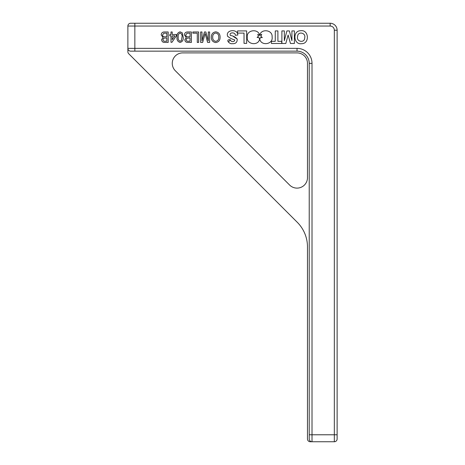<?xml version="1.0" encoding="UTF-8"?>
<svg xmlns="http://www.w3.org/2000/svg" width="465" height="465" viewBox="0 0 465 465"><rect width="100%" height="100%" fill="white"/><g stroke="black" fill="none" stroke-linecap="round" stroke-linejoin="round"><path stroke-width="0.7" d="M304.691 37.892C306.232 32.69 297.67 30.911 297.617 36.532C295.967 41.728 304.703 43.466 304.691 37.892M300.681 30.737C292.415 30.591 293.351 44.989 301.616 43.681C309.859 43.832 308.958 29.388 300.681 30.737M246.671 30.923L237.557 30.923L237.557 33.096L244.026 33.096L244.026 43.373L246.671 43.373L246.671 30.923M277.901 30.923L275.257 30.923L275.257 41.327L271.438 41.327L271.438 43.477L281.72 43.477L281.72 41.327L277.901 41.327L277.901 30.923M294.386 30.923L291.915 30.923L291.915 40.658L289.375 30.923L286.893 30.923L284.336 40.658L284.336 30.923L281.889 30.923L281.889 43.477L285.812 43.477L288.12 35.009L290.468 43.477L294.386 43.477L294.386 30.923M235.273 35.282L237.848 35.038L237.725 34.224C236.685 28.51 225.217 30.027 227.658 36.264C229.681 37.985 232.047 39.2 234.744 39.909C234.505 41.42 233.465 41.92 231.622 41.408C230.32 40.821 230.466 39.06 228.658 39.804C226.1 40.478 229.931 44.256 231.977 43.664C235.552 43.948 237.307 42.443 237.231 39.13C235.54 37.09 233.256 35.869 230.373 35.468C228.623 32.201 235.54 31.905 235.273 35.282M257.093 37.421L258.459 36.247L257.744 34.369L259.633 35.392C258.505 28.214 246.229 29.836 247.275 37.194C246.27 44.46 258.319 46.244 259.604 39.165L259.011 37.636L257.093 37.421M260.9 36.311L262.301 37.566L260.383 37.607L259.766 39.153C261.179 46.366 273.437 44.355 272.101 36.898C272.804 29.684 260.819 28.388 259.732 35.392L261.685 34.311L260.9 36.311M208.291 31.969L209.628 31.969L209.628 42.431L207.623 42.431L205.135 33.556L202.647 42.431L200.642 42.431L200.642 31.969L201.984 31.969L201.984 40.821L204.443 31.969L205.832 31.969L208.291 40.821L208.291 31.969M187.866 31.969L191.388 31.969L191.388 42.431L187.901 42.431C186.035 42.449 185.006 41.548 184.814 39.717L186.238 37.467L184.413 34.968C184.599 32.905 185.75 31.905 187.866 31.969M170.998 31.969L172.207 31.969L172.207 34.515L176.363 34.515L176.363 35.857L171.94 42.298L170.998 42.298L170.998 35.857L169.795 35.857L169.795 34.515L170.998 34.515L170.998 31.969M164.656 31.969L168.185 31.969L168.185 42.431L164.691 42.431C162.831 42.449 161.803 41.548 161.611 39.717L163.035 37.467L161.21 34.968C161.396 32.905 162.547 31.905 164.656 31.969M182.268 32.841L183.204 37.13C183.559 39.944 182.53 41.711 180.118 42.431C177.711 41.711 176.683 39.944 177.037 37.13C176.683 34.317 177.711 32.55 180.118 31.835L182.268 32.841M192.865 31.969L198.631 31.969L198.631 42.431L197.288 42.431L197.288 33.178L192.865 33.178L192.865 31.969M215.731 31.835C218.608 32.288 220.061 34.032 220.09 37.061C220.172 40.24 218.719 42.077 215.725 42.565C212.79 42.083 211.343 40.292 211.372 37.183C211.348 34.085 212.801 32.306 215.731 31.835M130.665 51.15A2.79 2.79 0 0 1 127.875 48.36A2.79 2.79 0 0 0 130.665 51.15A2.79 2.79 0 0 1 127.875 48.36L127.875 26.04A2.79 2.79 0 0 1 130.665 23.25L330.15 23.25A6.975 6.975 0 0 1 337.125 30.225L337.125 438.96L337.125 434.775L334.335 434.775L334.335 30.225A4.185 4.185 0 0 0 330.15 26.04L134.85 26.04L134.85 48.36L297.019 48.36A14.996 14.996 0 0 1 312.015 63.356L312.015 434.775L334.335 434.775L334.335 441.75L312.015 441.75A2.79 2.79 0 0 1 309.225 438.96L309.225 63.356A12.206 12.206 0 0 0 297.019 51.15L130.665 51.15L134.85 51.15L134.85 48.36L127.875 48.36L127.875 51.737A2.79 2.79 0 0 0 128.695 53.713L297.269 222.287A34.875 34.875 0 0 1 307.481 246.944L307.481 438.96A2.79 2.79 0 0 0 310.271 441.75L312.015 441.75L312.015 434.775L309.225 434.775M182.728 52.894L297.019 52.894A10.463 10.463 0 0 1 307.481 63.356L307.481 177.647A10.463 10.463 0 0 1 289.619 185.047L175.328 70.756A10.463 10.463 0 0 1 182.728 52.894M334.335 441.75A2.79 2.79 0 0 0 337.125 438.96A2.79 2.79 0 0 1 334.335 441.75M166.842 41.222L166.842 38.002L163.843 38.13L162.953 39.589C163.07 40.833 163.785 41.379 165.092 41.222L166.842 41.222M166.842 36.799L166.842 33.178L163.843 33.224L162.547 34.985C162.698 36.293 163.453 36.892 164.819 36.799L166.842 36.799M174.846 35.857L172.207 35.857L172.207 39.699L174.846 35.857M181.437 40.507L182.001 37.13C182.332 35.137 181.705 33.771 180.118 33.044C178.537 33.771 177.909 35.137 178.24 37.13C177.909 39.141 178.543 40.502 180.135 41.222L181.437 40.507M190.046 41.222L190.046 38.002L187.046 38.13L186.157 39.589C186.273 40.833 186.988 41.379 188.296 41.222L190.046 41.222M190.046 36.799L190.046 33.178L187.052 33.224L185.756 34.985C185.901 36.293 186.657 36.892 188.023 36.799L190.046 36.799M215.719 41.356C217.928 40.891 218.939 39.449 218.753 37.043C218.829 34.794 217.823 33.463 215.737 33.044C213.604 33.486 212.598 34.869 212.714 37.194C212.598 39.508 213.604 40.897 215.719 41.356M227.414 35.555L227.902 36.689M230.367 39.798L228.42 42.048M237.22 39.083L233.209 36.404M312.015 63.356L309.225 63.356A12.206 12.206 0 0 0 297.019 51.15L297.019 48.36M134.85 23.25L134.85 26.04L127.875 26.04A2.79 2.79 0 0 1 130.665 23.25M330.15 26.04L330.15 23.25A6.975 6.975 0 0 1 337.125 30.225L334.335 30.225"/></g></svg>
